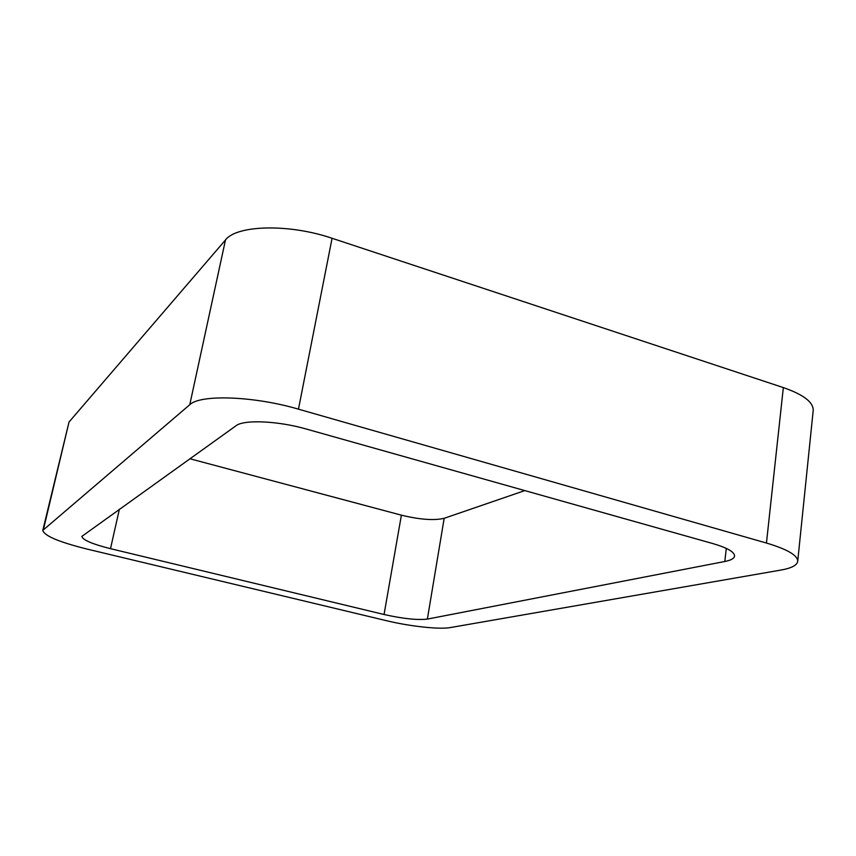 <?xml version="1.0" encoding="UTF-8"?>
<svg xmlns="http://www.w3.org/2000/svg" width="856" height="856" viewBox="0 0 856 856"><rect width="100%" height="100%" fill="white"/><g stroke="black" fill="none" stroke-linecap="round" stroke-linejoin="round"><path stroke-width="1.28" d="M225.481 239.969C236.609 224.968 289.125 223.566 332.075 238.278L298.466 409.157L766.452 543.036C787.36 549.285 797.781 555.384 797.706 561.343C797.043 565.292 791.447 568.202 780.918 570.064L450.288 627.576C439.449 629.609 409.671 626.325 386.441 620.686L86.52 548.942C58.818 541.976 44.245 535.792 42.8 530.388L69.026 422.029L225.481 239.969L189.775 404.717L42.8 530.388M298.466 409.157C253.708 395.986 200.144 394.231 189.775 404.717M332.075 238.278L783.336 387.586L766.452 543.036M797.706 561.343L813.2 410.495C813.521 402.277 803.559 394.637 783.336 387.586M724.797 561.493L427.369 619.091C417.354 620.247 402.909 618.717 384.055 614.501L110.499 548.675C92.234 544.052 82.679 539.965 81.844 536.402L236.031 425.742C243.757 419.419 278.061 420.863 306.437 429.07L712.888 543.581C727.365 547.84 734.587 552.002 734.576 556.09C734.181 558.487 730.928 560.284 724.797 561.493L726.316 548.396M524.803 490.595L444.178 518.308L427.369 619.091M189.893 458.741L401.389 515.162C419.868 519.635 434.131 520.683 444.178 518.308M69.026 422.029L43.463 529.383M401.389 515.162L384.055 614.501M119.401 509.16L110.499 548.675"/></g></svg>
